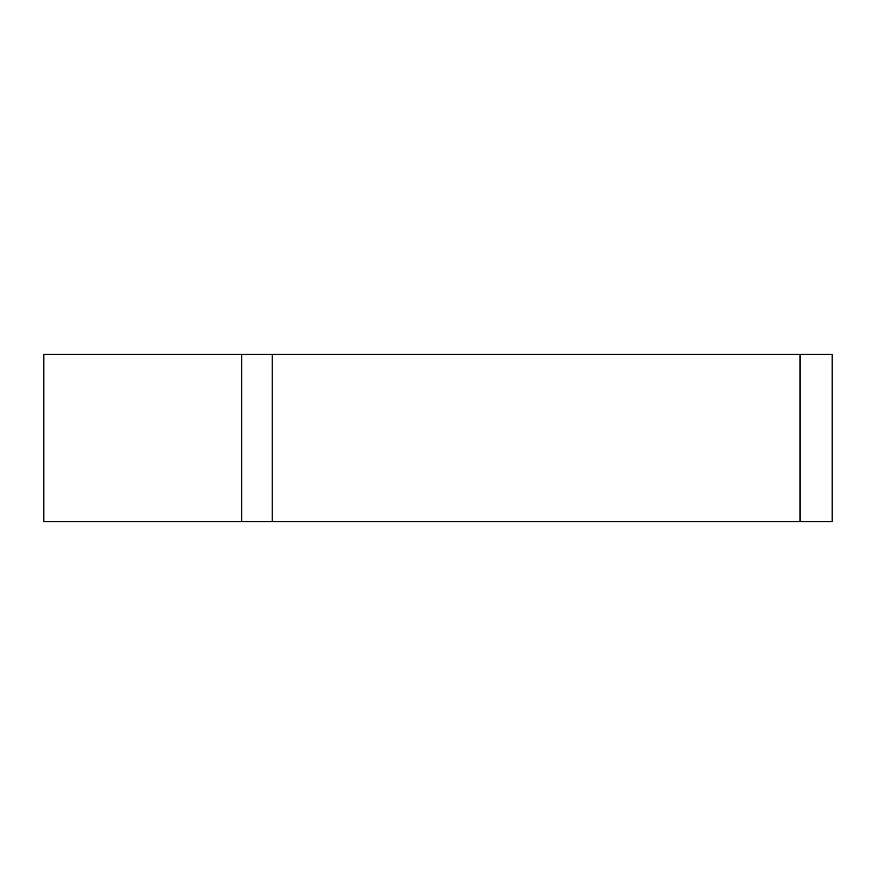 <?xml version="1.0" encoding="UTF-8"?>
<svg xmlns="http://www.w3.org/2000/svg" width="876" height="876" viewBox="0 0 876 876"><rect width="100%" height="100%" fill="white"/><g stroke="black" fill="none" stroke-linecap="round" stroke-linejoin="round"><path stroke-width="1.31" d="M800.018 354.451L800.018 521.548L832.2 521.548L832.2 354.451L272.239 354.451L272.239 521.548L43.8 521.548L43.8 354.451L241.623 354.451L241.623 521.548M800.018 521.548L272.239 521.548M272.239 354.451L241.623 354.451"/></g></svg>
